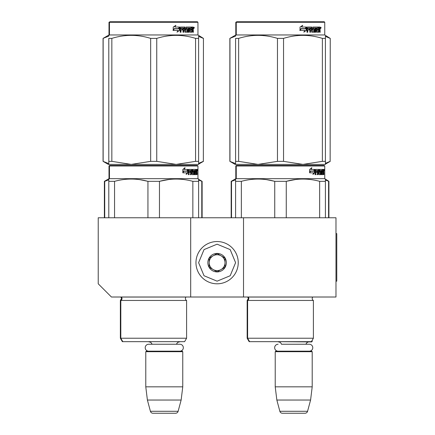 <?xml version="1.0" encoding="UTF-8"?>
<svg xmlns="http://www.w3.org/2000/svg" width="435" height="435" viewBox="0 0 435 435"><rect width="100%" height="100%" fill="white"/><g stroke="black" fill="none" stroke-linecap="round" stroke-linejoin="round"><path stroke-width="0.65" d="M190.688 297.013L190.688 217.766L98.228 217.766L98.228 283.805L111.436 297.013L243.518 297.013L243.518 217.766L335.978 217.766L335.978 297.013L243.518 297.013M190.688 217.766L243.518 217.766M182.499 341.66L146.04 341.66M152.005 344.248A3.17 3.17 122.1 0 0 148.949 341.926M176.534 344.248A3.17 3.17 -122.2 0 1 179.59 341.926M145.779 351.697L182.76 351.697L182.232 351.17L146.307 351.17L145.779 351.697L145.779 386.835L147.4 400.042L150.412 411.292A2.643 2.643 34.1 0 0 152.968 413.25L175.571 413.25A2.643 2.643 -34.1 0 0 178.127 411.292L150.412 411.292M182.76 351.697L182.76 386.835L145.779 386.835M182.76 386.835L181.139 400.042L147.4 400.042M181.139 400.042L178.127 411.292M175.571 413.25L152.968 413.25M312.205 340.284L312.205 341.393L311.563 341.393M312.205 341.393L311.678 341.926L275.485 341.66M309.312 351.17A3.458 3.458 0 0 0 312.77 347.712A3.458 3.458 0 0 0 309.312 344.248L281.445 344.248A3.17 3.17 122.1 0 0 278.389 341.926M309.312 344.248L305.979 344.248A3.17 3.17 -122.2 0 1 309.035 341.926M275.219 351.697L312.205 351.697L311.678 351.17L275.752 351.17L275.219 351.697L275.219 386.835L276.845 400.042L279.857 411.292A2.643 2.643 34.1 0 0 282.407 413.25L305.017 413.25A2.643 2.643 -34.1 0 0 307.567 411.292L279.857 411.292M312.205 351.697L312.205 386.835L275.219 386.835M312.205 386.835L310.585 400.042L276.845 400.042M310.585 400.042L307.567 411.292M305.017 413.25L282.407 413.25M217.103 283.805A21.136 21.136 0 0 0 238.239 262.675A21.136 21.136 0 0 0 217.103 241.539A21.136 21.136 0 0 0 195.967 262.675A21.136 21.136 0 0 0 217.103 283.805M217.103 281.168L230.18 275.746L235.596 262.675L230.18 249.598L217.103 244.182L204.026 249.598L198.61 262.675L204.026 275.746L217.103 281.168M217.103 271.918A9.244 9.244 0 0 0 226.352 262.675A9.244 9.244 0 0 0 217.103 253.426A9.244 9.244 0 0 0 207.859 262.675A9.244 9.244 0 0 0 217.103 271.918M217.103 271.826L225.031 267.248L225.031 258.096L217.103 253.523L209.181 258.096L209.181 267.248L217.103 271.826M213.139 255.807A7.922 7.922 0 0 1 221.067 255.807A7.922 7.922 0 0 0 209.181 262.675A7.922 7.922 0 0 0 221.067 269.537A7.922 7.922 0 0 0 221.067 255.807A7.922 7.922 0 0 1 225.031 262.675M221.067 269.537A7.922 7.922 0 0 1 209.181 262.675M278.112 351.17A3.458 3.458 0 0 1 274.654 347.712A3.458 3.458 0 0 1 278.112 344.248M179.867 351.17A3.458 3.458 0 0 0 183.331 347.712A3.458 3.458 0 0 0 179.867 344.248L148.672 344.248A3.458 3.458 0 0 0 145.208 347.712A3.458 3.458 0 0 0 148.672 351.17M186.593 338.223L120.816 338.223L122.795 341.66L184.609 341.66L186.593 338.223L186.593 300.449L120.816 300.449A2.115 2.115 0 0 0 121.381 297.056L121.343 297.013M186.593 300.449A2.115 2.115 0 0 1 186.022 297.056L186.06 297.013M153.702 165.458L109.984 165.458L109.457 165.985L197.952 165.985L197.425 165.458L117.657 165.458M109.984 165.458L197.425 165.458M193.33 165.458L114.079 165.458L193.33 165.458M198.61 217.766L198.61 179.046L197.952 178.665L197.952 165.985M197.952 178.665L109.457 178.665L109.457 165.985L109 165.985L109 178.665L104.378 181.335L104.378 217.766M188.083 172.777L186.131 174.462L186.784 172.831L183.004 172.831L183.728 171.216L187.409 171.216L188.083 169.422L188.083 172.777L187.67 172.777L187.67 170.525M186.332 173.967L187.67 172.777M184.69 167.758L183.989 169.422L184.353 169.422L185.065 167.758L182.836 169.449L182.836 172.831L183.646 171.031L183.287 171.031L182.836 172.059M183.646 171.031L187.338 171.031L187.947 169.422L184.353 169.422M186.936 171.031L187.539 169.422M195.059 173.489L196.315 173.647L196.359 169.422L197.033 169.422L197.12 169.829L197.12 171.298L196.99 171.907L196.473 171.907L196.598 172.51M196.598 171.298L196.473 171.907M196.99 171.907L196.886 172.51M197.12 174.625L197.12 172.51M194.701 170.4L194.314 170.4L194.314 174.625L194.701 174.625L194.701 170.4L195.059 170.4L195.206 174.625L196.462 174.625L196.392 174.217M196.908 174.625L196.81 172.352L196.359 172.352M196.571 172.352L196.571 174.217L196.06 174.217L196.06 173.647M189.165 170.4L190.612 170.4L190.612 174.625L191.144 174.625L191.144 172.352L191.819 172.352L192.025 174.625L193.896 174.625L193.831 174.217M193.831 171.787L193.831 171.374M192.64 170.4L193.107 170.4L192.569 170.558L193.037 170.558L193.037 171.216L192.569 171.216L192.569 170.558M193.037 170.558L194.314 170.4M193.037 171.216L193.896 171.374L194.064 171.787L193.586 171.787L193.586 172.358M194.064 171.787L194.064 174.217L193.586 174.217L193.64 172.51L193.096 172.352M191.144 172.352L190.693 172.352L190.693 174.625L190.171 174.625M190.171 172.352L190.171 171.374M189.067 170.558L189.067 171.374L188.643 171.374L190.394 171.374L190.394 172.352L188.643 172.352L188.643 174.625L188.05 174.625M191.819 173.489L192.226 173.489L192.025 169.422L188.719 169.422L188.464 174.625L189.067 174.625L189.067 172.352M192.226 169.829L191.764 169.829L191.764 170.411M191.764 172.352L191.764 171.374M192.226 173.489L191.764 173.489M192.303 173.647L193.575 173.647M192.759 172.352L192.759 169.422L196.136 169.422L196.136 170.4L195.059 170.4L195.473 170.4L195.418 171.374L195.059 171.374L195.995 171.374L195.995 172.352L195.059 172.352M192.101 169.829L192.292 169.422M195.63 170.4L195.63 169.422M195.418 173.489L195.418 172.352M196.359 169.422L196.598 170.4M195.853 172.352L195.853 171.374M191.226 170.4L190.693 170.558L191.737 170.4L191.819 171.374L191.144 171.374L191.144 170.558M191.144 171.374L190.693 171.374L191.144 171.374M196.571 170.4L196.87 170.4L196.908 171.374L196.571 171.374L196.571 170.4M196.392 171.374L196.354 170.4M190.693 171.374L190.693 170.558M195.489 172.352L195.489 171.374M191.563 169.422L191.764 169.829M189.954 172.352L189.954 171.374M188.643 171.374L188.643 170.558M193.586 174.217L193.417 174.625M193.417 171.374L193.586 171.787M196.06 174.217L195.957 174.625M197.12 169.829L196.598 169.829M197.474 170.08L197.365 169.422L197.414 170.08M196.74 169.829L196.848 169.422L197.365 169.422M196.571 174.217L196.462 174.625M194.064 174.217L193.896 174.625M108.793 217.766L108.793 179.046L109.457 178.665L109 178.665M108.793 179.688L108.793 179.046M159.466 217.766L159.466 181.335L147.943 181.335L147.943 217.766M198.61 179.688L198.61 181.335L192.852 181.335L192.852 217.766M168.84 179.503L159.466 181.335C170.591 178.306 181.721 178.306 192.852 181.335M114.552 217.766L114.552 181.335C125.682 178.306 136.813 178.306 147.943 181.335M114.552 181.335L108.793 181.335M178.742 179.106L176.159 179.046M147.639 181.259L139.983 179.693M120.359 300.449L120.359 338.223L120.816 338.223L120.816 300.449L120.359 300.449L121.55 298.551L120.892 297.013M197.283 170.542L197.283 169.612M197.321 170.542L197.321 169.612M198.61 164.403L198.61 161.352L198.61 164.403L176.159 164.403L156.747 161.352L150.662 161.352L150.662 38.389L156.747 38.389C169.688 34.36 182.629 34.36 195.571 38.389L198.61 38.389C198.61 34.36 198.61 34.36 198.61 38.389L198.61 36.176M197.425 21.75L109.984 21.75L109.457 22.277L197.952 22.277L197.425 21.75M111.838 38.389L108.793 38.389C108.793 34.36 108.793 34.36 108.793 38.389L108.793 163.62L103.057 161.352L108.342 164.403L108.793 164.403L108.793 161.352L111.838 161.352L111.838 38.389C124.78 34.36 137.721 34.36 150.662 38.389M108.793 164.376L131.25 164.403L111.838 161.352M103.057 161.352L103.057 38.389L108.793 36.121L108.793 35.338L109.457 34.958L197.952 34.958L203.444 38.389L203.352 161.352L203.444 38.389M198.61 38.389L198.61 161.352L195.571 161.352L176.159 164.403L131.25 164.403L150.662 161.352M195.571 161.352L195.571 38.389M156.747 161.352L156.747 38.389M179.389 27.688L179.389 30.39L176.953 32.076M179.704 30.39L179.704 27.035L178.845 28.83L174.294 28.83L173.424 30.439L178.045 30.439L177.235 32.076L179.389 30.39M193.14 29.515L193.428 32.239L192.961 32.239L192.765 29.966L192.275 29.966L192.063 32.239L189.818 32.239L189.578 28.009L188.991 28.009L188.991 32.239L188.388 32.239L188.388 28.009L186.555 28.009L186.555 28.987L187.735 28.987L187.996 29.401L187.735 32.239L184.989 32.239L184.701 29.966L183.766 29.966L183.766 32.239L183.037 32.239L183.037 28.009L181.107 28.009L180.982 28.987L182.738 28.987L182.738 29.966L180.982 29.966L180.982 32.239L180.199 32.239L180.199 27.443L180.525 27.035L184.989 27.035L185.277 31.102L187.246 31.26L187.246 29.966L186.049 29.966L185.767 29.558L186.049 27.035L191.443 27.035L191.443 28.009L190.182 28.172L190.182 28.987L191.188 28.987L191.188 29.966L190.182 29.966L190.182 31.102L191.781 31.26L191.862 27.035L193.232 27.035L193.428 28.911L193.14 29.515L192.667 29.515L192.95 30.249M193.428 28.911L192.961 28.911L192.667 29.515M193.428 30.124L192.95 30.124M192.297 29.966L191.813 29.966M192.275 29.966L191.862 29.966M192.275 31.831L191.607 32.239M188.991 28.009L188.567 28.009L188.567 32.239L187.974 32.239M186.164 28.009L186.555 28.009L186.06 28.172L186.06 28.83L186.555 28.987L186.164 28.987M187.996 29.401L187.588 29.401L187.327 32.239M187.996 31.831L187.588 31.831M183.407 29.966L183.766 29.966L183.407 29.966L183.407 32.239M180.775 28.009L181.107 28.009L180.655 28.172L180.655 28.987L180.982 28.987L180.655 28.987M182.39 28.987L182.39 29.966M185.392 31.26L184.902 31.102L184.619 27.035M189.834 28.009L190.274 28.009L189.834 28.009L189.747 28.987L190.182 28.987L189.747 28.987M190.182 29.966L189.747 29.966L189.747 31.102L190.274 31.26L189.834 31.26M190.182 31.102L189.747 31.102M191.443 27.035L191.411 28.009M184.217 28.009L183.521 28.009L183.407 28.987L183.766 28.987L183.407 28.987M183.88 28.009L183.766 28.987L184.701 28.987L184.701 28.172L183.521 28.009M192.275 28.009L191.862 28.009L192.275 28.009L192.275 28.987L191.862 28.987L192.961 28.987L192.884 28.009L192.275 28.009M190.742 28.987L190.742 29.966M190.992 27.035L190.992 28.009M180.982 29.966L180.655 29.966L180.655 32.239M187.327 28.987L187.588 29.401M191.813 31.249L191.813 31.831M192.759 27.035L192.95 28.09M193.428 27.443L192.95 27.443M194.309 27.693L194.026 28.357L193.727 27.693L194.141 27.693M193.907 27.693L193.782 28.057M179.524 27.035L178.752 28.645L174.196 28.645L173.222 30.439L173.222 27.062L175.919 25.371L174.794 27.035L179.524 27.035M179.22 27.035L178.453 28.645M174.196 28.645L172.989 30.439M175.653 25.371L174.794 27.035M193.961 28.155L194.124 27.226L193.961 28.155M115.384 165.458L111.887 165.458M191.112 165.458L192.101 165.458M187.567 165.458L148.264 165.458M104.721 217.766L104.721 181.335L108.793 179.834M104.721 181.335L104.378 181.335M198.61 180.101L202.123 181.335L202.123 217.766M201.78 217.766L201.78 181.335M122.795 341.66L122.344 341.66L120.359 338.223M137.444 341.66L134.888 341.66M109 22.277L109.457 22.277L109.457 34.958L109 34.958L109 22.277L109.984 21.75M103.149 161.352L103.149 38.389M198.61 163.348L203.352 161.352M198.61 36.393L203.352 38.389M110.528 165.458L114.024 165.458M117.575 165.458L189.258 165.458M313.396 300.449A2.115 2.115 0 0 1 312.205 298.551A2.115 2.115 0 0 0 313.396 300.449L313.396 338.223L247.613 338.223L249.598 341.66L311.411 341.66L313.396 338.223L313.396 300.449L247.613 300.449A2.115 2.115 0 0 0 248.184 297.056L248.146 297.013M247.162 300.449L247.162 338.223L247.613 338.223L247.613 300.449L247.162 300.449L248.352 298.551L247.732 297.056L312.825 297.056A2.115 2.115 0 0 0 312.205 298.551A2.115 2.115 0 0 1 312.825 297.056L312.863 297.013M280.504 165.458L236.787 165.458L236.254 165.985L324.755 165.985L324.227 165.458L244.459 165.458M236.787 165.458L324.227 165.458L324.755 165.985L324.755 178.665L236.254 178.665L236.254 165.985L235.803 165.985L235.803 178.665L231.181 181.335L231.181 217.766M320.127 165.458L240.881 165.458L320.127 165.458M314.886 172.777L312.934 174.462L313.581 172.831L309.807 172.831L310.53 171.216L314.211 171.216L314.886 169.422L314.886 172.777L314.472 172.777L314.472 170.525M313.135 173.967L314.472 172.777M311.493 167.758L310.791 169.422L311.155 169.422L311.868 167.758L309.638 169.449L309.638 172.831L310.449 171.031L310.09 171.031L309.638 172.059M310.449 171.031L314.141 171.031L314.75 169.422L311.155 169.422M313.738 171.031L314.336 169.422M321.862 173.489L323.118 173.647L323.161 169.422L323.836 169.422L323.917 169.829L323.917 171.298L323.792 171.907L323.276 171.907L323.401 172.51M323.401 171.298L323.276 171.907M323.792 171.907L323.689 172.51M323.917 174.625L323.917 172.51M321.498 170.4L321.117 170.4L321.117 174.625L321.498 174.625L321.498 170.4L321.862 170.4L322.009 174.625L323.265 174.625L323.194 174.217M323.711 174.625L323.613 172.352L323.161 172.352M323.374 172.352L323.374 174.217L322.862 174.217L322.862 173.647M315.962 170.4L317.414 170.4L317.414 174.625L317.947 174.625L317.947 172.352L318.621 172.352L318.822 174.625L320.698 174.625L320.633 174.217M320.633 171.787L320.633 171.374M319.442 170.4L319.91 170.4L319.366 170.558L319.839 170.558L319.839 171.216L319.366 171.216L319.366 170.558M319.839 170.558L321.117 170.4M319.839 171.216L320.698 171.374L320.867 171.787L320.383 171.787L320.383 172.358M320.867 171.787L320.867 174.217L320.383 174.217L320.443 172.51L319.899 172.352M317.947 172.352L317.496 172.352L317.496 174.625L316.974 174.625M316.974 172.352L316.974 171.374M315.87 170.558L315.87 171.374L315.446 171.374L317.191 171.374L317.191 172.352L315.446 172.352L315.446 174.625L314.853 174.625M318.621 173.489L319.029 173.489L318.822 169.422L315.522 169.422L315.266 174.625L315.87 174.625L315.87 172.352M319.029 169.829L318.567 169.829L318.567 170.411M318.567 172.352L318.567 171.374M319.029 173.489L318.567 173.489M319.105 173.647L320.377 173.647M319.562 172.352L319.562 169.422L322.939 169.422L322.939 170.4L321.862 170.4L322.275 170.4L322.221 171.374L321.862 171.374L322.797 171.374L322.797 172.352L321.862 172.352M318.904 169.829L319.094 169.422M322.433 170.4L322.433 169.422M322.221 173.489L322.221 172.352M323.161 169.422L323.401 170.4M322.656 172.352L322.656 171.374M318.028 170.4L317.496 170.558L318.54 170.4L318.621 171.374L317.947 171.374L317.947 170.558M317.947 171.374L317.496 171.374L317.947 171.374M323.374 170.4L323.673 170.4L323.711 171.374L323.374 171.374L323.374 170.4M323.194 171.374L323.156 170.4M317.496 171.374L317.496 170.558M322.291 172.352L322.291 171.374M318.366 169.422L318.567 169.829M316.756 172.352L316.756 171.374M315.446 171.374L315.446 170.558M320.383 174.217L320.214 174.625M320.214 171.374L320.383 171.787M322.862 174.217L322.754 174.625M323.917 169.829L323.401 169.829M324.276 170.08L324.167 169.422L324.216 170.08M323.537 169.829L323.645 169.422L324.167 169.422M323.374 174.217L323.265 174.625M320.867 174.217L320.698 174.625M235.596 217.766L235.596 179.046L236.254 178.665L235.803 178.665M235.596 179.688L235.596 179.046M286.263 217.766L286.263 181.335L274.746 181.335L274.746 217.766M325.413 217.766L325.413 181.335L319.654 181.335L319.654 217.766M295.642 179.503L286.263 181.335C297.393 178.306 308.524 178.306 319.654 181.335M241.354 217.766L241.354 181.335C252.485 178.306 263.615 178.306 274.746 181.335M241.354 181.335L235.596 181.335M325.413 179.688L325.413 181.335L325.413 179.046L324.755 178.665L324.755 165.985M305.544 179.106L302.961 179.046M274.442 181.259L266.785 179.693M324.086 170.542L324.086 169.612M324.124 170.542L324.124 169.612M325.413 164.403L325.413 161.352L325.413 164.403L302.961 164.403L283.544 161.352L277.465 161.352L277.465 38.389L283.544 38.389C296.485 34.36 309.426 34.36 322.373 38.389L325.413 38.389C325.413 34.36 325.413 34.36 325.413 38.389L325.413 36.176M324.227 21.75L236.787 21.75L236.254 22.277L324.755 22.277L324.227 21.75M238.636 38.389L235.596 38.389C235.596 34.36 235.596 34.36 235.596 38.389L235.596 163.62L229.859 161.352L235.139 164.403L235.596 164.403L235.596 161.352L238.636 161.352L238.636 38.389C251.582 34.36 264.524 34.36 277.465 38.389M235.596 164.376L258.047 164.403L238.636 161.352M229.859 161.352L229.859 38.389L235.596 36.121L235.596 35.338L236.254 34.958L324.755 34.958L330.241 38.389L330.149 161.352L330.241 38.389M325.413 38.389L325.413 161.352L322.373 161.352L302.961 164.403L258.047 164.403L277.465 161.352M322.373 161.352L322.373 38.389M283.544 161.352L283.544 38.389M306.191 27.688L306.191 30.39L303.755 32.076M306.501 30.39L306.501 27.035L305.642 28.83L301.096 28.83L300.226 30.439L304.848 30.439L304.038 32.076L306.191 30.39M319.942 29.515L320.225 32.239L319.763 32.239L319.562 29.966L319.078 29.966L318.866 32.239L316.62 32.239L316.381 28.009L315.794 28.009L315.794 32.239L315.19 32.239L315.19 28.009L313.358 28.009L313.358 28.987L314.538 28.987L314.799 29.401L314.538 32.239L311.792 32.239L311.503 29.966L310.563 29.966L310.563 32.239L309.84 32.239L309.84 28.009L307.904 28.009L307.779 28.987L309.541 28.987L309.541 29.966L307.779 29.966L307.779 32.239L306.996 32.239L306.996 27.443L307.327 27.035L311.792 27.035L312.08 31.102L314.048 31.26L314.048 29.966L312.847 29.966L312.569 29.558L312.847 27.035L318.246 27.035L318.246 28.009L316.984 28.172L316.984 28.987L317.99 28.987L317.99 29.966L316.984 29.966L316.984 31.102L318.583 31.26L318.665 27.035L320.035 27.035L320.225 28.911L319.942 29.515L319.469 29.515L319.752 30.249M320.225 28.911L319.763 28.911L319.469 29.515M320.225 30.124L319.752 30.124M319.1 29.966L318.616 29.966M319.078 29.966L318.665 29.966M319.078 31.831L318.409 32.239M315.794 28.009L315.37 28.009L315.37 32.239L314.777 32.239M312.966 28.009L313.358 28.009L312.863 28.172L312.863 28.83L313.358 28.987L312.966 28.987M314.799 29.401L314.391 29.401L314.13 32.239M314.799 31.831L314.391 31.831M310.204 29.966L310.563 29.966L310.204 29.966L310.204 32.239M307.578 28.009L307.904 28.009L307.453 28.172L307.453 28.987L307.779 28.987L307.453 28.987M309.193 28.987L309.193 29.966M312.194 31.26L311.705 31.102L311.422 27.035M316.637 28.009L317.071 28.009L316.549 28.172L316.549 28.987L316.984 28.987L316.549 28.987M316.984 29.966L316.549 29.966L316.549 31.102L317.071 31.26L316.637 31.26M316.984 31.102L316.549 31.102M318.246 27.035L318.213 28.009M311.02 28.009L310.318 28.009L310.204 28.987L310.563 28.987L310.204 28.987M310.682 28.009L310.563 28.987L311.503 28.987L311.503 28.172L310.318 28.009M319.078 28.009L318.665 28.009L319.078 28.009L319.078 28.987L318.665 28.987L319.763 28.987L319.687 28.009L319.078 28.009M317.539 28.987L317.539 29.966M317.795 27.035L317.795 28.009M307.779 29.966L307.453 29.966L307.453 32.239M314.13 28.987L314.391 29.401M318.616 31.249L318.616 31.831M319.562 27.035L319.752 28.09M320.225 27.443L319.752 27.443M321.112 27.693L320.829 28.357L320.53 27.693L320.943 27.693M320.709 27.693L320.579 28.057M306.327 27.035L305.555 28.645L300.998 28.645L300.025 30.439L300.025 27.062L302.722 25.371L301.596 27.035L306.327 27.035M306.017 27.035L305.256 28.645M300.998 28.645L299.791 30.439M302.455 25.371L301.596 27.035M320.764 28.155L320.927 27.226L320.764 28.155M295.86 341.66L298.41 341.66M242.186 165.458L238.69 165.458M317.914 165.458L318.904 165.458M314.369 165.458L275.067 165.458M231.518 217.766L231.518 181.335L235.596 179.834M231.518 181.335L231.181 181.335M325.413 180.101L328.92 181.335L328.92 217.766M328.583 217.766L328.583 181.335M249.598 341.66L249.146 341.66L247.162 338.223M264.246 341.66L261.691 341.66M235.803 22.277L236.254 22.277L236.254 34.958L235.803 34.958L235.803 22.277L236.787 21.75M229.952 161.352L229.952 38.389M325.413 163.348L330.149 161.352M325.413 36.393L330.149 38.389M237.331 165.458L240.827 165.458M244.378 165.458L316.06 165.458M328.92 181.335L324.755 178.665M335.978 233.617L336.772 233.617L336.772 281.168L335.978 281.168M186.022 297.056L120.93 297.056M198.61 35.338L197.952 34.958L197.952 22.277M109.528 165.458L109 165.985M198.61 179.312L202.123 181.335M198.61 164.142L203.444 161.352M109 34.958L103.057 38.389M324.755 34.958L324.755 22.277L324.755 34.958L325.413 35.338M236.33 165.458L235.803 165.985M325.413 164.142L330.241 161.352M235.803 34.958L229.859 38.389"/></g></svg>
